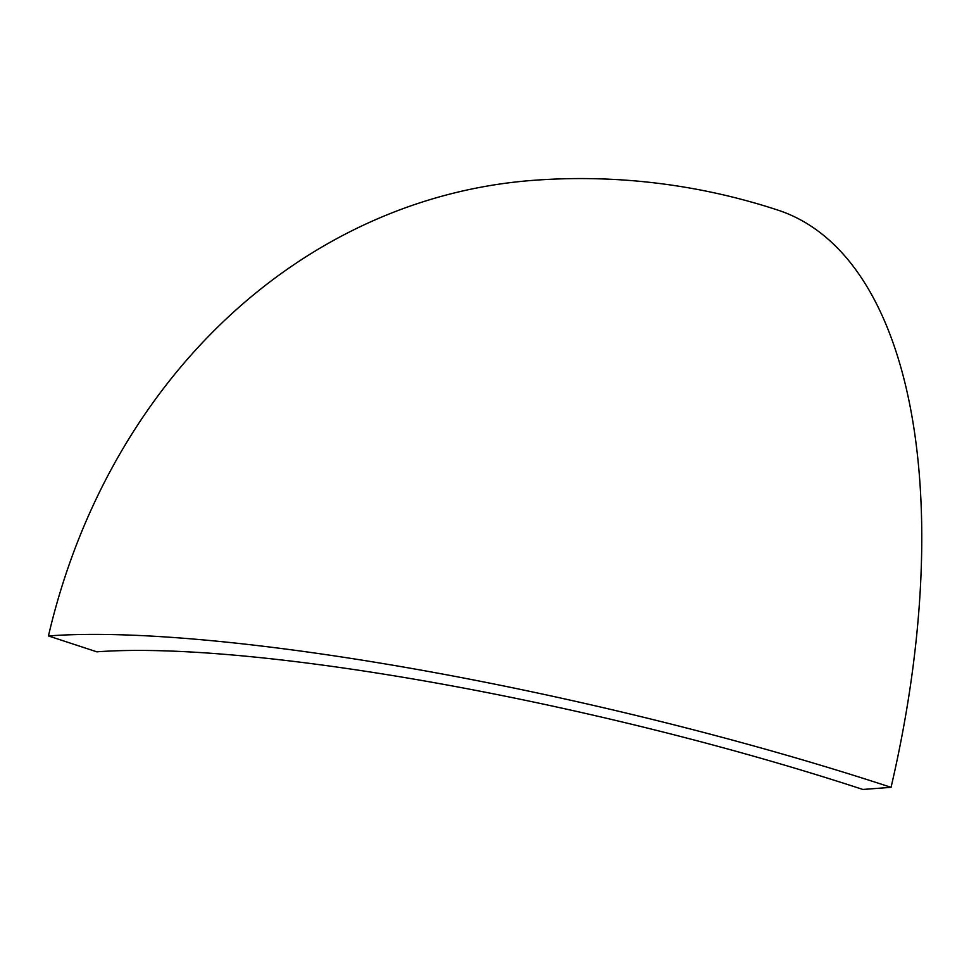 <?xml version="1.0" encoding="UTF-8"?>
<svg xmlns="http://www.w3.org/2000/svg" width="969" height="969" viewBox="0 0 969 969"><rect width="100%" height="100%" fill="white"/><g stroke="black" fill="none" stroke-linecap="round" stroke-linejoin="round"><path stroke-width="1.45" d="M891.056 787.337L862.834 789.456A574.641 95.846 -166.9 0 0 96.839 651.834L48.45 635.943A632.103 550.15 -94.3 0 1 533.289 180.343A632.103 632.103 0 0 1 777.828 210.091A632.103 292.856 -71.8 0 1 891.056 787.337A632.103 105.439 -166.9 0 0 48.45 635.943"/></g></svg>
